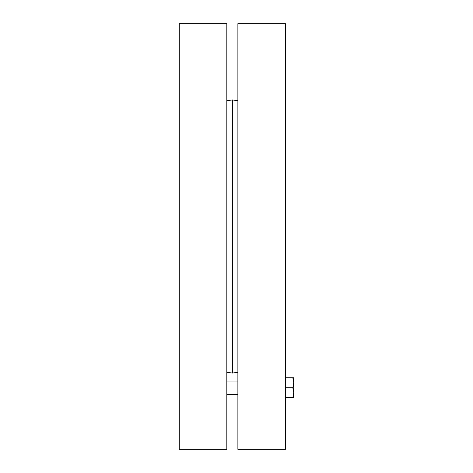 <?xml version="1.0" encoding="UTF-8"?>
<svg xmlns="http://www.w3.org/2000/svg" width="473" height="473" viewBox="0 0 473 473"><rect width="100%" height="100%" fill="white"/><g stroke="black" fill="none" stroke-linecap="round" stroke-linejoin="round"><path stroke-width="0.71" d="M226.827 236.5L226.827 23.65L179.279 23.65L179.279 449.35L226.827 449.35L226.827 236.5M237.884 372.275L232.355 373.049L232.355 99.951L237.884 100.725M237.884 236.5L237.884 449.35L285.426 449.35L285.426 23.65L237.884 23.65L237.884 236.5M292.834 397.657L293.721 392.685L293.721 397.657L285.869 397.657L285.869 377.756L293.721 377.756L293.721 392.685L292.834 387.706L293.721 382.728L292.834 377.756M285.869 387.706L292.834 387.706M226.827 372.275L232.355 373.049M226.827 100.725L232.355 99.951M237.884 381.072L226.827 381.072M237.884 394.34L226.827 394.34M285.869 378.53L285.426 378.53M285.869 396.882L285.426 396.882"/></g></svg>
